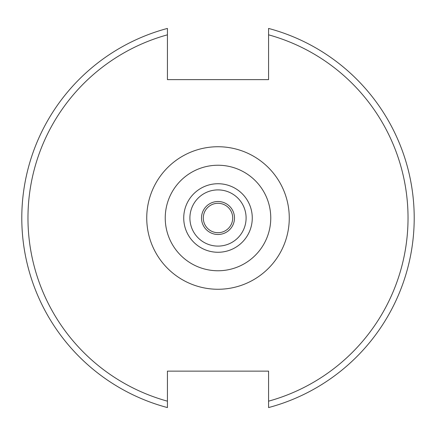 <?xml version="1.0" encoding="UTF-8"?>
<svg xmlns="http://www.w3.org/2000/svg" width="436" height="436" viewBox="0 0 436 436"><rect width="100%" height="100%" fill="white"/><g stroke="black" fill="none" stroke-linecap="round" stroke-linejoin="round"><path stroke-width="0.65" d="M218 234.486A16.486 16.486 0 0 0 232.279 209.754A16.486 16.486 0 0 0 203.721 209.754A16.486 16.486 0 0 0 218 234.486M218 203.296A14.704 14.704 0 0 1 232.704 218A14.704 14.704 0 0 1 218 232.704A14.704 14.704 0 0 1 203.296 218A14.704 14.704 0 0 1 218 203.296M167.429 401.175L167.429 371.134L268.571 371.134L268.571 407.573A196.2 196.2 0 0 0 268.571 28.427L268.571 79.624L167.429 79.624L167.429 28.427A196.2 196.2 0 0 0 167.429 407.573L167.429 401.175L167.429 407.573A196.2 196.2 0 0 1 167.429 28.427L167.429 34.826A190.025 190.025 0 0 0 167.429 401.175M268.571 28.427L268.571 34.826A190.025 190.025 0 0 1 268.571 401.175L268.571 407.573M246.1 218A28.1 28.1 0 0 1 203.95 242.334A28.1 28.1 0 0 1 203.95 193.666A28.1 28.1 0 0 1 246.1 218M252.27 218A34.27 34.27 0 0 0 218 183.73A34.27 34.27 0 0 0 183.73 218A34.27 34.27 0 0 0 218 252.27A34.27 34.27 0 0 0 252.27 218M165.239 218A52.761 52.761 0 0 1 218 165.239A52.761 52.761 0 0 1 270.761 218A52.761 52.761 0 0 1 218 270.761A52.761 52.761 0 0 1 165.239 218M146.741 218A71.259 71.259 0 0 0 253.632 279.716A71.259 71.259 0 0 0 253.632 156.284A71.259 71.259 0 0 0 146.741 218"/></g></svg>
